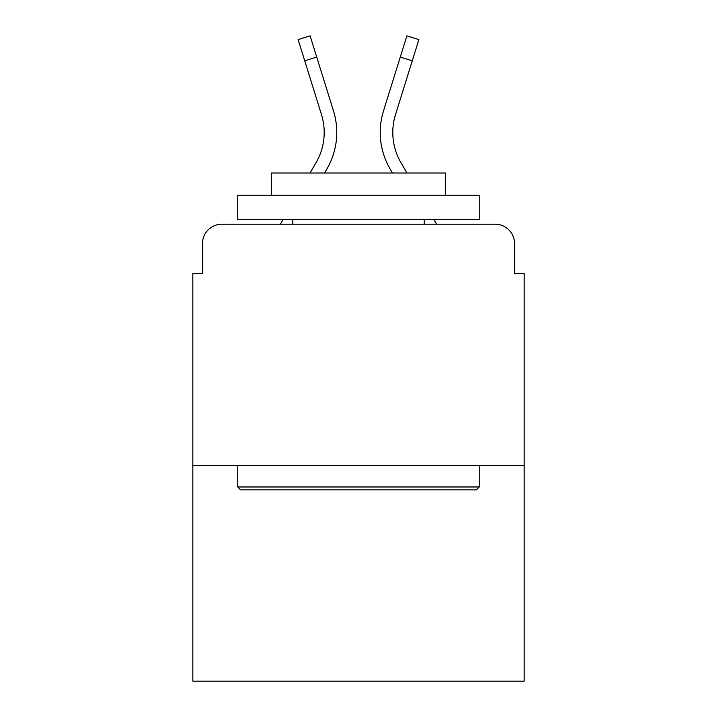 <?xml version="1.0" encoding="UTF-8"?>
<svg xmlns="http://www.w3.org/2000/svg" width="717" height="717" viewBox="0 0 717 717"><rect width="100%" height="100%" fill="white"/><g stroke="black" fill="none" stroke-linecap="round" stroke-linejoin="round"><path stroke-width="1.08" d="M202.49 243.547L202.49 273.491L202.49 243.547A19.323 19.323 0 0 1 221.813 224.224L280.392 224.224L283.188 219.393M524.172 465.727L192.828 465.727L192.828 681.15L524.172 681.15L524.172 273.491L514.51 273.491L514.51 243.547A19.323 19.323 0 0 0 495.187 224.224L221.813 224.224M192.828 465.727L192.828 273.491L202.49 273.491M433.812 219.393L436.608 224.224L495.187 224.224M514.51 273.491L514.51 243.547M310.031 173.021L316.143 162.463A59.896 59.896 0 0 0 321.494 114.648L298.12 39.587L310.111 35.85L333.486 110.911A72.453 72.453 0 0 1 327.015 168.755L324.541 173.021M383.514 110.911L406.889 35.85L418.88 39.587L412.266 60.802L400.283 57.064L383.514 110.911A72.453 72.453 0 0 0 389.985 168.755L392.459 173.021M304.734 60.802L316.717 57.064L333.486 110.911M406.969 173.021L400.857 162.463A59.896 59.896 0 0 1 395.506 114.648L412.266 60.802M400.857 162.463A59.896 59.896 0 0 1 395.506 114.648A59.896 59.896 0 0 0 400.857 162.463A59.896 59.896 0 0 1 395.506 114.648A59.896 59.896 0 0 0 400.857 162.463A59.896 59.896 0 0 1 395.506 114.648A59.896 59.896 0 0 0 400.857 162.463A59.896 59.896 0 0 1 395.506 114.648A59.896 59.896 0 0 0 400.857 162.463A59.896 59.896 0 0 1 395.506 114.648A59.896 59.896 0 0 0 400.857 162.463A59.896 59.896 0 0 1 395.506 114.648A59.896 59.896 0 0 0 400.857 162.463A59.896 59.896 0 0 1 395.506 114.648A59.896 59.896 0 0 0 400.857 162.463A59.896 59.896 0 0 1 395.506 114.648A59.896 59.896 0 0 0 400.857 162.463A59.896 59.896 0 0 1 395.506 114.648A59.896 59.896 0 0 0 400.857 162.463A59.896 59.896 0 0 1 395.506 114.648A59.896 59.896 0 0 0 400.857 162.463A59.896 59.896 0 0 1 395.506 114.648A59.896 59.896 0 0 0 400.857 162.463M476.357 489.881L240.643 489.881L237.748 486.977L479.252 486.977L476.357 489.881M237.748 195.239L479.252 195.239L479.252 219.393L237.748 219.393L237.748 195.239M445.445 195.239L445.445 173.021L271.555 173.021L271.555 195.239M237.748 465.727L237.748 486.977M479.252 465.727L479.252 486.977M292.814 219.393L292.814 224.224M424.186 219.393L424.186 224.224M316.143 162.463A59.896 59.896 0 0 0 321.494 114.648A59.896 59.896 0 0 1 316.143 162.463A59.896 59.896 0 0 0 321.494 114.648A59.896 59.896 0 0 1 316.143 162.463A59.896 59.896 0 0 0 321.494 114.648A59.896 59.896 0 0 1 316.143 162.463A59.896 59.896 0 0 0 321.494 114.648A59.896 59.896 0 0 1 316.143 162.463A59.896 59.896 0 0 0 321.494 114.648A59.896 59.896 0 0 1 316.143 162.463A59.896 59.896 0 0 0 321.494 114.648A59.896 59.896 0 0 1 316.143 162.463A59.896 59.896 0 0 0 321.494 114.648"/></g></svg>
